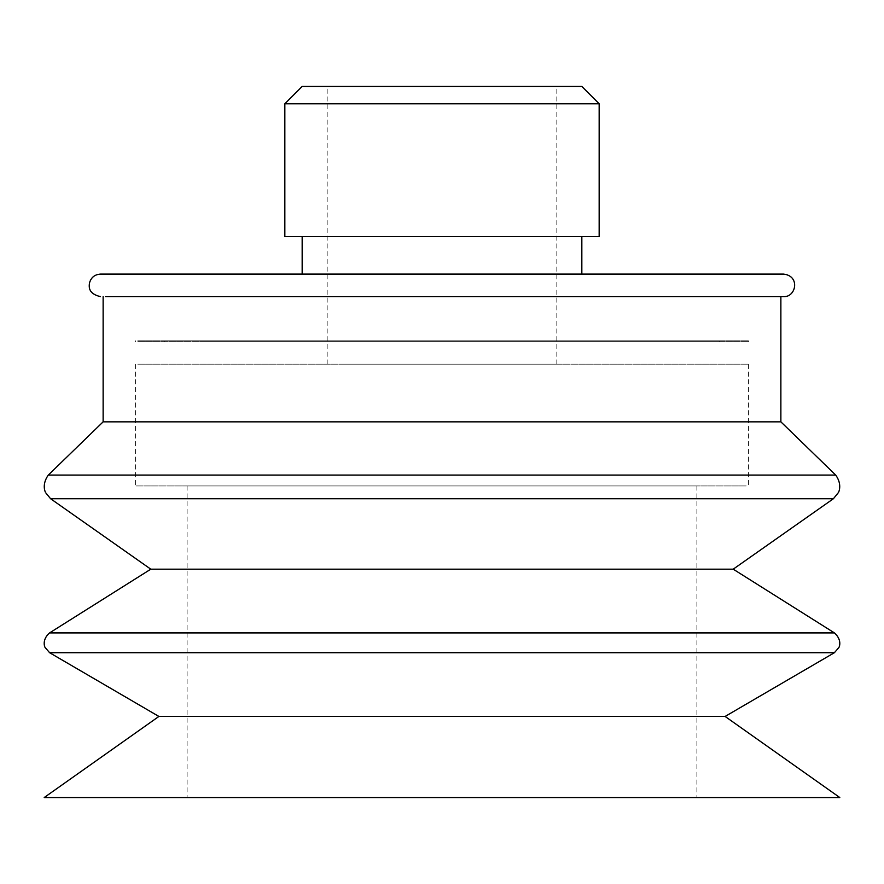 <?xml version="1.0" encoding="UTF-8"?>
<svg xmlns="http://www.w3.org/2000/svg" width="884" height="884" viewBox="0 0 884 884"><rect width="100%" height="100%" fill="white"/><g stroke="black" fill="none" stroke-linecap="round" stroke-linejoin="round"><path stroke-width="0.66" stroke-dasharray="4.42 3.31" d="M581.838 86.455L302.162 86.455M344.285 86.455L556.832 86.455L344.285 86.455M599.164 103.782L284.836 103.782M599.164 236.569L284.836 236.569M323.014 236.569L581.838 236.569L323.014 236.569M560.986 274.095L302.162 274.095L560.986 274.095M783.511 274.095L100.489 274.095M783.511 296.615L105.572 296.615M137.749 364.164L748.45 364.164L137.749 364.164M344.285 364.164L556.832 364.164L344.285 364.164M746.251 485.946L135.55 485.946L746.251 485.946M695.056 485.946L187.11 485.946L695.056 485.946M188.944 797.545L696.89 797.545L188.944 797.545M44.2 797.545L839.8 797.545M158.888 716.449L725.112 716.449M49.614 652.712L834.385 652.712M49.57 632.911L834.43 632.911M150.788 569.174L733.212 569.174M50.598 498.731L833.402 498.731M48.288 475.073L835.711 475.073M103.13 421.845L780.87 421.845M137.749 340.815L748.45 340.815L137.749 340.815M137.749 341.644L748.45 341.644L137.749 341.644M717.709 340.815L164.291 340.815L717.709 340.815M205.696 341.644L719.709 341.644L205.696 341.644M556.832 364.164L556.832 86.455M327.168 364.164L327.168 86.455M187.11 485.946L187.11 797.545M696.89 485.946L696.89 797.545M135.55 364.164L135.55 485.946M748.45 364.164L748.45 485.946M135.55 340.815L135.55 341.644M748.45 340.815L748.45 341.644M719.709 341.644L719.709 340.815M164.291 341.644L164.291 340.815"/><path stroke-width="1.33" d="M323.014 86.455L581.838 86.455L599.164 103.782L284.836 103.782L302.162 86.455L323.014 86.455M284.836 103.782L284.836 236.569L599.164 236.569L599.164 103.782M100.489 296.615C87.87 293.775 89.041 286.471 89.483 283.024C91.052 277.465 94.721 274.482 100.489 274.095L783.511 274.095C800.606 275.885 795.943 297.51 783.511 296.615L105.572 296.615M158.888 716.449L725.112 716.449L839.8 797.545L44.2 797.545L158.888 716.449L49.614 652.712L45.228 647.618C45.073 647.983 41.183 640.248 49.57 632.911L834.43 632.911C842.993 640.657 838.783 648.105 838.717 647.718L834.385 652.712L49.614 652.712M834.43 632.911L733.212 569.174L150.788 569.174L49.57 632.911M53.416 498.731L50.598 498.731L45.824 492.907C45.758 493.084 41.051 485.404 48.288 475.073L835.711 475.073C842.872 485.073 838.308 493.095 838.231 492.786L833.402 498.731L53.416 498.731M780.87 296.615L780.87 421.845L103.13 421.845L48.288 475.073M581.838 274.095L581.838 236.569M302.162 274.095L302.162 236.569M725.112 716.449L834.385 652.712M733.212 569.174L833.402 498.731M150.788 569.174L50.598 498.731M780.87 421.845L835.711 475.073M103.13 296.615L103.13 421.845"/></g></svg>

